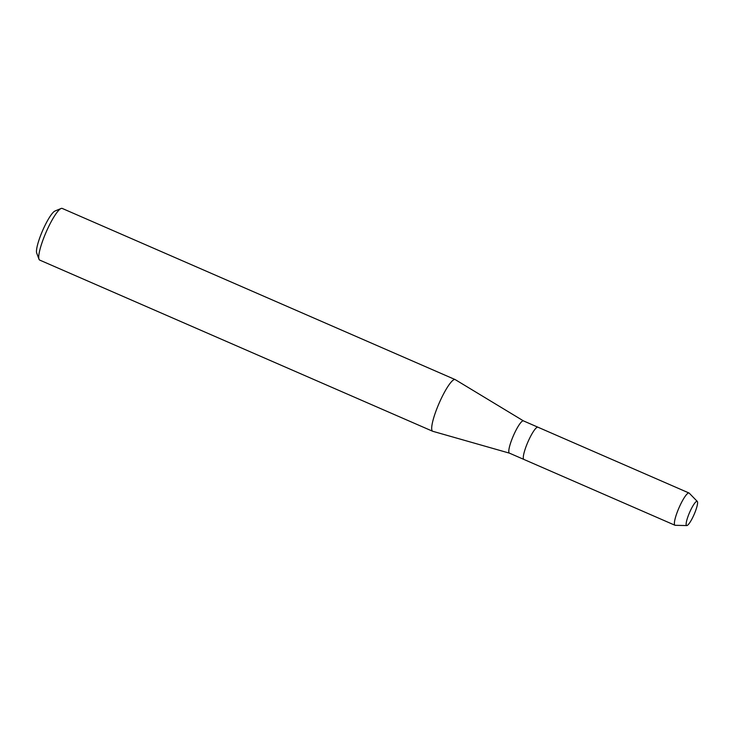 <?xml version="1.0" encoding="UTF-8"?>
<svg xmlns="http://www.w3.org/2000/svg" width="734" height="734" viewBox="0 0 734 734"><rect width="100%" height="100%" fill="white"/><g stroke="black" fill="none" stroke-linecap="round" stroke-linejoin="round"><path stroke-width="1.1" d="M686.547 525.507A13.203 2.477 113.5 0 0 694.006 514.717A13.203 2.477 113.5 0 0 697.199 501.35A13.203 2.477 113.5 0 0 695.658 502.074A13.203 2.477 113.5 0 0 689.602 512.442A13.203 2.477 113.5 0 0 686.134 523.948A13.203 2.477 113.5 0 0 686.547 525.507A13.203 2.477 113.5 0 0 686.785 525.572A13.203 2.477 113.5 0 0 694.135 514.415A13.203 2.477 113.5 0 0 697.3 501.432A13.203 2.477 113.5 0 0 697.199 501.35A13.203 2.477 113.5 0 0 695.658 502.074A13.203 2.477 113.5 0 0 689.602 512.442A13.203 2.477 113.5 0 0 686.134 523.948A13.203 2.477 113.5 0 0 686.547 525.507M523.516 420.921A17.579 3.294 113.5 0 0 523.443 420.885A17.579 3.294 113.5 0 0 513.488 435.491A17.579 3.294 113.5 0 0 509.323 453.089A17.579 3.294 113.5 0 0 509.396 453.126A17.579 3.294 113.5 0 0 509.469 453.153M697.3 501.432L689.244 493.165A17.579 3.294 113.5 0 0 689.107 493.055A17.579 3.294 113.5 0 0 689.033 493.019L537.939 427.206A17.579 3.294 113.5 0 1 538.013 427.243A17.579 3.294 113.5 0 0 537.939 427.206A17.579 3.294 113.5 0 0 527.985 441.813A17.579 3.294 113.5 0 0 523.828 459.401A17.579 3.294 113.5 0 0 523.902 459.438A17.579 3.294 113.5 0 0 523.975 459.466M523.48 420.903L455.291 379.652A28.176 5.276 113.5 0 0 455.282 379.652A28.176 5.276 113.5 0 0 455.172 379.588A28.176 5.276 113.5 0 0 439.216 403.003A28.176 5.276 113.5 0 0 432.555 431.197A28.176 5.276 113.5 0 0 432.665 431.262A28.176 5.276 113.5 0 0 432.794 431.298L509.433 453.144M62.335 208.484A28.176 5.276 113.5 0 0 62.216 208.428A28.176 5.276 113.5 0 0 61.087 208.493A28.176 5.276 113.5 0 0 46.123 232.146A28.176 5.276 113.5 0 0 38.994 259.212A28.176 5.276 113.5 0 0 39.599 260.029A28.176 5.276 113.5 0 0 39.719 260.093A28.176 5.276 113.5 0 0 39.838 260.13M61.087 208.493L55.004 211.016A23.35 4.376 113.5 0 0 42.609 230.614A23.35 4.376 113.5 0 0 36.7 253.037L38.994 259.212M689.033 493.019A17.579 3.294 113.5 0 0 679.078 507.625A17.579 3.294 113.5 0 0 674.913 525.214A17.579 3.294 113.5 0 0 674.986 525.26A17.579 3.294 113.5 0 0 675.243 525.305L686.785 525.572M523.443 420.885L537.939 427.206A17.579 3.294 113.5 0 0 527.985 441.813A17.579 3.294 113.5 0 0 523.828 459.401A17.579 3.294 113.5 0 0 523.902 459.438L509.396 453.126M432.665 431.262L39.719 260.093M455.172 379.588L62.216 208.428M674.986 525.26L523.902 459.438"/></g></svg>
